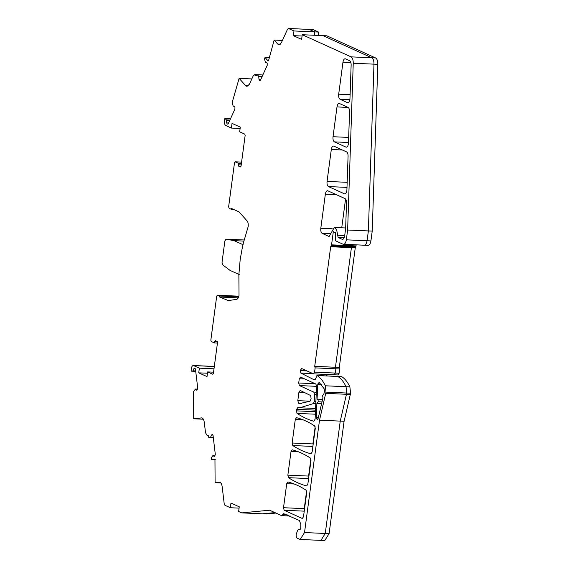 <?xml version="1.0" encoding="UTF-8"?>
<svg xmlns="http://www.w3.org/2000/svg" width="569" height="569" viewBox="0 0 569 569"><rect width="100%" height="100%" fill="white"/><g stroke="black" fill="none" stroke-linecap="round" stroke-linejoin="round"><path stroke-width="0.85" d="M282.409 40.442L274.151 40.079L268.596 60.449L268.035 60.833L265.033 57.476L264.443 58.771L265.481 62.519L266.641 62.384L267.21 63.543L267.195 65.385L260.403 80.286L259.535 80.385L258.959 79.226L258.703 76.189L257.181 74.71L256.747 75.663L256.022 75.748L254.734 74.639L253.12 76.082L249.4 84.24L246.982 86.41L245.68 85.706L239.122 78.358L232.166 102.484L233.205 106.225L234.364 106.09L234.933 107.257L234.912 109.092L228.119 123.992L227.251 124.099L226.682 122.94L226.419 119.895L224.897 118.423L224.378 120.365C224.15 123.004 224.62 124.718 225.779 125.514L231.398 128.068L232.024 123.381L240.296 127.143L239.677 131.823L244.798 134.149L245.147 135.436L241.057 166.084L240.424 166.923L238.553 166.077L238.397 163.296L235.054 161.802L241.59 162.094L235.146 161.824L234.513 162.663L228.752 205.871A2.176 1.024 -87.5 0 0 229.449 208.446L231.028 209.164L231.533 208.489L239.058 211.903L247.117 220.936C248.084 222.237 248.433 224.136 248.169 226.618L242.849 244.777L240.203 259.379L238.873 274.578L239.023 295.211C238.624 297.637 237.835 299.017 236.654 299.344L227.991 300.631M228.375 300.61L219.719 297.032L219.442 296.001L217.863 295.29A2.176 1.024 -87.5 0 0 217.678 295.24A2.176 1.024 -87.5 0 0 216.597 296.968L210.829 340.177L211.177 341.464L214.428 342.936L215.267 340.611L217.138 341.457L217.486 342.744L213.396 373.392L212.763 374.238L207.642 371.913L207.016 376.593L198.737 372.837L199.363 368.157L193.375 365.511L214.321 366.443M214.314 366.521L193.744 365.604C192.514 365.312 191.668 366.436 191.205 368.968L191.177 371.137L193.296 370.853L193.894 368.662L194.69 368.122L195.437 368.947L197.706 387.966L197.258 389.616L196.461 390.156L195.466 389.047L193.602 391.472L193.695 418.791L201.59 417.888M201.817 417.916L201.355 417.902C202.863 417.916 203.837 419.41 204.285 422.383L205.53 432.796L207.322 435.79L208.183 435.52M208.346 435.591L208.773 437.476L210.494 437.476L211.49 435.008L212.287 434.467L213.034 435.299L215.302 454.318L214.854 455.961L214.058 456.502L213.062 455.392L211.199 457.817L211.398 459.475L214.933 459.069M214.961 459.069L215.096 482.69L219.478 482.199M219.712 482.228L219.25 482.206C220.751 482.228 221.725 483.721 222.173 486.687L224.214 503.814L224.926 505.265L230.36 507.733L230.986 503.053L239.257 506.808L238.639 511.488L241.725 512.889L269.628 510.208L281.548 515.621L290.318 516.047M281.548 515.621L283.696 513.672L299.429 520.493L300.816 524.412L300.788 528.509L300.361 529.198L298.832 529.184L297.559 530.493L296.214 534.419C296.044 536.396 296.392 537.684 297.267 538.281L300.19 539.455L304.522 532.548L319.508 420.192L326.009 392.112L325.297 385.789C323 380.881 320.255 377.467 317.075 375.533L315.276 379.388L313.398 379.423L300.837 373.072L300.411 370.227L301.684 368.548L313.491 373.869L338.064 374.964L339.152 373.236L339.714 368.982L339.295 367.432L355.255 247.828L356.272 244.89M320.183 540.194L320.93 540.379L325.255 533.473L340.248 421.11L346.749 393.037L346.03 386.707C343.733 381.806 340.995 378.392 337.808 376.458L317.075 375.533L316.599 375.924M313.306 373.826L314.572 372.14L315.141 367.887L314.721 366.344L330.681 246.74L331.556 244.848L333.313 231.668L335.283 232.557L335.518 240.794L343.029 244.201L368.093 245.41M343.029 244.201C344.629 244.578 345.732 243.119 346.329 239.826L347.638 230.011L353.242 63.23C353.249 59.887 352.51 57.768 351.03 56.857L302.253 34.716L301.627 39.403L293.355 35.648L293.974 30.961L288.355 28.45L308.903 29.403M318.107 35.42L318.555 32.056L314.714 31.885L314.266 35.25L314.714 31.885L309.28 29.417L288.547 28.493L287.551 29.175L281.435 42.59L279.009 44.759L277.708 44.055L274.151 40.079M268.596 60.449L268.39 60.847M256.747 75.663L256.022 75.748L256.683 75.777M233.269 209.278L231.028 209.164M298.711 383.001L299.273 378.741L300.546 377.062L315.838 384.004L316.577 386.173L315.112 419.168L313.882 421.28C308.142 419.638 302.53 417.006 297.054 413.393L296.442 410.868L296.648 409.303L297.786 407.575L299.849 407.781L313.462 403.556L314.244 401.508L314.529 394.253L313.789 392.105L299.408 385.576L298.711 383.001L315.247 383.734M283.518 507.719L286.726 483.664L287.907 481.95C294.116 483.558 300.176 486.303 306.079 490.201L306.698 492.726L303.49 516.78L302.288 518.487L284.151 510.258L283.518 507.719L304.251 508.643L306.599 491.054L304.571 508.658M334.423 141.873C333.256 141.076 332.794 139.362 333.021 136.724L336.997 106.922C337.46 104.39 338.299 103.266 339.529 103.558L348.093 107.449C349.082 108.053 349.572 109.468 349.572 111.695L348.448 143.722C347.986 146.254 347.14 147.378 345.909 147.087L334.423 141.873L348.534 142.499M339.16 103.466L339.529 103.558M346.286 147.179L346.663 147.122M327.054 181.419L331.314 149.491C331.777 146.958 332.623 145.835 333.854 146.126L346.599 151.916C347.588 152.52 348.079 153.936 348.079 156.162L346.884 190.416C346.421 192.948 345.575 194.072 344.345 193.78L328.455 186.568C327.296 185.771 326.826 184.057 327.054 181.419L347.197 182.315M333.477 146.041L333.854 146.126M344.714 193.873L345.099 193.816M320.809 228.247L325.354 194.185C325.809 191.653 326.656 190.537 327.886 190.828L345.034 198.609C346.023 199.214 346.514 200.629 346.507 202.856L345.646 228.518L344.658 235.907C344.195 238.447 343.349 239.563 342.118 239.272L338.128 237.458L336.649 229.826L334.266 227.472L329.117 236.533L322.21 233.397C321.044 232.6 320.582 230.886 320.809 228.247L332.189 228.752M327.516 190.736L327.886 190.828M342.495 239.364L342.872 239.307M338.697 94.155L342.958 62.227C343.42 59.695 344.266 58.571 345.497 58.863L349.665 60.755C350.653 61.36 351.144 62.775 351.137 65.001L349.942 99.255C349.48 101.787 348.633 102.911 347.403 102.619L340.098 99.305C338.939 98.508 338.47 96.794 338.697 94.155L350.141 94.66M345.127 58.771L345.497 58.863M347.78 102.712L348.157 102.655M297.8 400.647L298.938 392.133L300.212 390.455L310.674 395.547L311.122 398.791L309.877 401.301L300.233 403.407L298.647 403.265L297.8 400.647L310.055 401.195M310.83 395.86L310.141 395.825L310.674 395.547M292.153 443.009L295.304 419.381L296.485 417.667C302.694 419.268 308.754 422.02 314.657 425.918L315.276 428.443L312.125 452.071L310.944 453.785C304.728 452.184 298.675 449.432 292.765 445.534L292.153 443.009L312.886 443.934L315.176 426.771L313.206 443.948M287.864 475.151L291.015 451.523L292.196 449.809C298.405 451.416 304.465 454.162 310.368 458.059L310.987 460.591L307.836 484.212L306.655 485.926C300.439 484.319 294.386 481.573 288.476 477.676L287.864 475.151L308.597 476.068L310.887 458.913L308.917 476.082M323.868 393.968L322.616 395.654L322.95 397.887L318.171 418.336L317.161 419.659L316.236 417.433L316.883 403.442L318.142 401.757C318.235 400.043 317.886 399.182 317.082 399.154L317.801 383.99L319.166 382.368L324.181 388.819L324.472 391.287L323.875 393.94M316.883 403.442L321.592 403.684M322.602 399.374L317.082 399.154M341.727 227.799L345.561 199.036L341.727 227.799M241.412 163.431L238.397 163.296M240.125 128.452L231.398 128.068M230.545 118.672L224.897 118.423M229.919 120.052L226.419 119.895M229.663 120.607L226.704 120.479M228.567 123.018L226.682 122.94M234.456 106.282L233.205 106.225M251.825 78.927L239.122 78.358M262.828 74.966L257.181 74.71M262.195 76.346L258.703 76.189M261.946 76.9L258.987 76.772M260.844 79.311L258.959 79.226M266.733 62.569L265.481 62.519M269.357 57.668L265.033 57.476M293.974 30.961L314.714 31.885L309.095 29.375L312.744 29.574M302.075 36.032L293.355 35.648M364.252 245.239L363.769 245.125C365.369 245.502 366.464 244.044 367.069 240.751L368.378 230.929L373.982 64.155C373.989 60.812 373.25 58.685 371.763 57.782L322.986 35.641L302.253 34.716M367.61 245.296C369.21 245.673 370.305 244.215 370.91 240.922L372.218 231.099L347.638 230.011M339.152 373.236L335.312 373.065L334.039 374.743L335.312 373.065L335.881 368.812L335.454 367.261L351.414 247.657L352.431 244.72L352.296 245.772L331.556 244.848M339.295 367.432L314.721 366.344M339.714 368.982L315.141 367.887M323.491 375.796L321.819 374.238L323.491 375.796M300.19 539.455L324.771 540.55L329.095 533.644L344.089 421.288L340.248 421.11L346.749 393.037L346.03 386.707C343.733 381.806 340.995 378.392 337.808 376.458L337.339 376.842M320.93 540.379L325.255 533.473L340.248 421.11L319.508 420.192M275.915 513.06L266.299 513.985L241.725 512.889M262.458 513.814L274.934 512.612L262.458 513.814M239.087 508.124L230.36 507.733M220.815 482.939L215.096 482.69M215.288 459.645L211.398 459.475M214.982 455.477L213.062 455.392M212.827 435.065L211.49 435.008M213.275 437.312L210.893 437.205M213.311 437.597L210.494 437.476M213.318 437.682L208.773 437.476M203.332 419.218L193.695 418.791M197.386 389.132L195.466 389.047M195.231 368.719L193.894 368.662M195.679 370.96L193.296 370.853M195.708 371.251L192.898 371.123M195.722 371.337L191.177 371.137M214.008 368.804L199.363 368.157M207.465 373.228L198.737 372.837M213.56 372.176L207.642 371.913M217.443 343.071L214.428 342.936M238.831 296.221L238.603 296.207A2.176 1.024 -87.5 0 0 238.411 296.165A2.176 1.024 -87.5 0 0 238.219 296.193M238.247 297.857L219.719 297.032M280.133 44.375L278.696 44.311L279.393 44.723M345.568 227.977L345.696 226.995M318.555 32.056L312.936 29.545M372.218 231.099L377.823 64.325C377.83 60.983 377.091 58.856 375.604 57.953L326.826 35.811L322.986 35.641L371.763 57.782L351.03 56.857M327.331 375.967L325.66 374.409M344.089 421.288L350.589 393.207L349.871 386.877C347.574 381.977 344.835 378.563 341.649 376.628L341.18 377.012L341.649 376.628L337.808 376.458M313.121 29.588L309.095 29.375M363.769 245.125C365.369 245.502 366.464 244.044 367.069 240.751L368.378 230.929L373.982 64.155C373.989 60.812 373.25 58.685 371.763 57.782L375.604 57.953M314.572 372.14L335.312 373.065L335.881 368.812L335.454 367.261L351.414 247.657L352.296 245.772L356.137 245.943M217.863 295.29L238.603 296.207A2.176 1.024 -87.5 0 0 238.411 296.165L217.678 295.24M243.233 244.791L234.108 240.651L225.964 239.172L244.051 239.976L226.028 239.179L224.883 240.9L222.024 262.33L222.6 264.834L230.132 270.446L239.257 274.592M234.108 240.651L243.76 241.078M304.792 378.99L299.273 378.741M315.333 414.204L297.054 413.393M315.446 411.707L296.442 410.868M315.518 410.142L296.648 409.303M315.802 403.663L313.462 403.556M315.873 402.013L314.209 401.934M315.895 401.586L314.244 401.508M316.215 394.331L314.529 394.253M316.307 392.219L313.789 392.105M316.563 386.337L299.408 385.576M294.223 483.999L286.726 483.664M304.237 511.154L284.151 510.258M348.705 137.421L333.021 136.724M348.022 107.413L336.997 106.922M342.339 149.981L331.314 149.491M347.026 187.393L328.455 186.568M336.379 194.676L325.354 194.185M344.195 237.728L338.128 237.458M344.707 235.559L337.396 235.232M330.532 233.767L322.21 233.397M350.874 62.576L342.958 62.227M349.864 99.739L340.098 99.305M304.451 392.382L298.938 392.133M301.826 403.407L298.647 403.265M302.8 419.716L295.304 419.381M312.879 446.43L292.765 445.534M298.512 451.857L291.015 451.523M308.59 478.572L288.476 477.676M321.136 384.139L317.801 383.99M318.356 417.525L316.236 417.433M322.004 401.927L318.142 401.757M321.492 384.544L317.765 384.381M233.233 209.257L231.178 209.172M241.213 164.925L238.198 164.79M241.043 166.184L238.553 166.077M248.333 85.827L245.68 85.706M377.823 64.325L353.242 63.23M370.91 240.922L346.329 239.826M355.888 246.626L331.314 245.531M355.497 247.145L330.923 246.05M355.255 247.828L330.681 246.74M305.923 370.476L300.411 370.227M306.961 370.945L300.354 370.654M312.815 373.605L300.837 373.072M349.871 386.877L325.297 385.789M350.589 393.207L326.009 392.112M350.362 394.459L325.781 393.364M329.095 533.644L304.522 532.548M287.26 514.867L282.658 514.661M217.273 341.564L214.627 341.45M238.653 296.854L219.442 296.001M228.937 300.524L227.244 300.446M280.361 44.176L277.708 44.055M315.589 408.485L299.849 407.781M345.66 227.977L334.266 227.472M316.976 375.504L341.549 376.6M208.524 435.84L207.322 435.79M254.734 74.639L257.16 74.745M238.845 296.186L238.411 296.165"/></g></svg>
